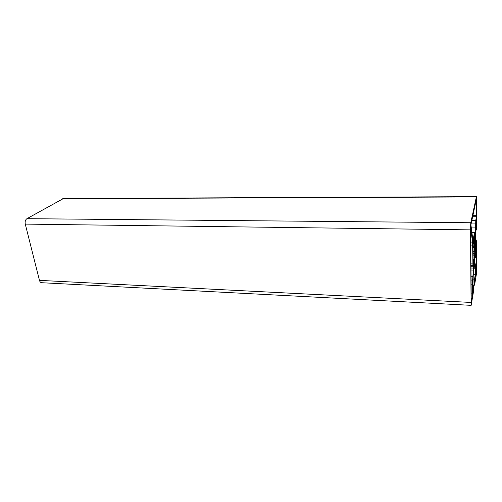 <?xml version="1.0" encoding="UTF-8"?>
<svg xmlns="http://www.w3.org/2000/svg" width="502" height="502" viewBox="0 0 502 502"><rect width="100%" height="100%" fill="white"/><g stroke="black" fill="none" stroke-linecap="round" stroke-linejoin="round"><path stroke-width="0.75" d="M475.777 220.372L476.549 215.672L476.373 199.162L470.901 224.821L472.897 240.245L474.635 232.545L474.948 241.399L475.777 220.372L471.849 220.34M470.675 229L471.227 302.7L472.539 295.076L472.633 280.122L473.769 264.648L473.173 266.907L472.947 265.665L472.595 242.108L470.675 229M475.658 224.112L476.279 220.196L476.316 230.054L476.762 227.701L476.423 196.658L470.776 222.744L470.393 229.866L471.146 305.341L473.587 291.104L473.555 285.004L472.765 289.704L473.33 272.768L474.622 265.389L474.817 264.818L475.187 266.838L475.281 274.732L474.534 279.156L474.566 285.18L476.593 272.906L476.806 240.094L476.367 242.529L476.398 252.148L475.84 255.11L475.557 253.303L475.658 224.112M473.279 257.965L474.07 257.984L474.327 255.148L473.016 255.116M473.041 259.609L473.788 259.559L473.041 259.54M473.016 255.317L473.066 263.199L473.242 264.385L473.53 262.778L473.511 259.622M474.327 255.148L474.34 258.273L474.766 253.774L474.603 247.542L472.972 247.505L473.16 255.317M473.681 239.492L474.246 239.504L473.97 237.684L473.43 243.796L473.022 243.79M473.022 243.853L474.585 243.884L474.459 241.067L473.675 241.048M473.555 285.136L474.566 285.18M472.865 279.093L474.534 279.156M473.116 274.65L475.281 274.732M472.733 284.967L473.555 285.004M476.423 196.658L63.421 198.541L26.92 218.677C25.382 219.807 24.836 221.614 25.282 224.112L39.47 280.361C39.878 281.804 40.599 282.588 41.635 282.714L471.146 305.341M475.375 230.041L476.316 230.054M475.463 252.129L476.398 252.148M475.375 242.51L476.367 242.529M475.363 240.069L476.806 240.094M476.58 270.716L476.687 253.554L475.67 257.206L475.168 245.039L474.145 264.918L474.873 262.32L475.306 264.523L475.501 277.16L476.58 270.716L475.438 270.678M473.788 259.559L473.794 261.304L474.083 259.722L474.07 257.984M473.43 243.796L473.411 240.571L473.116 242.083L473.235 247.536M474.459 241.067L474.515 234.861L474.246 239.504M474.603 247.542L474.585 243.884M473.141 251.458L474.509 251.489M473.009 253.73L474.766 253.774M472.972 246.783L474.735 246.821M473.681 239.774L474.697 239.793M474.264 236.135L474.685 236.141M473.06 262.766L473.53 262.778M474.133 268.187L475.25 268.225M474.371 266.807L475.187 266.838M474.641 265.257L474.961 265.269M39.47 280.361L470.901 302.43M25.282 224.112L470.393 229.866M26.92 218.677L470.776 222.744M62.65 198.754L476.31 196.916M471.052 293.852L472.595 293.927M471.058 295.007L472.539 295.076M470.694 242.071L472.595 242.108M470.719 245.88L472.771 245.924M470.845 263.889L472.871 263.952M470.857 265.596L472.947 265.665M470.863 266.7L473.116 266.775M470.863 266.882L473.781 266.976M470.876 268.005L473.725 268.099M470.889 269.994L473.38 270.082M470.932 276.257L472.821 276.332M470.958 280.053L472.633 280.122M470.983 284.151L472.539 284.214M471.711 232.558L474.478 232.595M472.727 239.736L473.091 239.743M475.984 200.85L476.498 200.85M472.846 215.653L476.549 215.672M472.62 216.707L476.498 216.726M471.278 223.039L475.526 223.076M470.939 227.048L475.319 227.099M474.829 234.158L475.162 234.158M475.425 267.503L476.737 267.541M474.139 263.073L474.61 263.092M474.861 255.581L475.444 255.593M474.779 257.181L475.67 257.206M470.863 266.838L473.173 266.907M471.679 232.326L474.572 232.363M474.139 262.295L474.873 262.32M474.76 257.545L475.783 257.57"/></g></svg>
